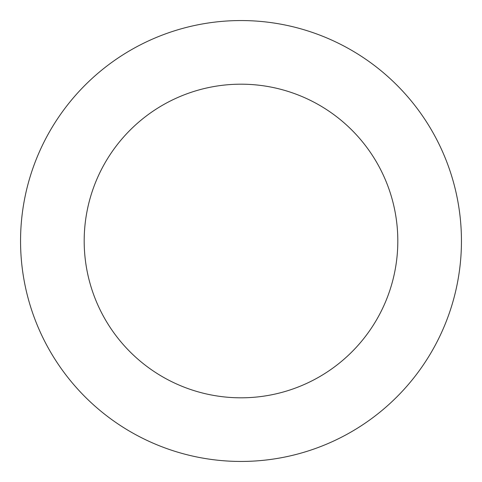<?xml version="1.0" encoding="UTF-8"?>
<svg xmlns="http://www.w3.org/2000/svg" width="482" height="482" viewBox="0 0 482 482"><rect width="100%" height="100%" fill="white"/><g stroke="black" fill="none" stroke-linecap="round" stroke-linejoin="round"><path stroke-width="0.72" d="M315.336 33.463A220.449 220.449 0 0 0 24.1 280.385A220.449 220.449 0 0 0 383.564 409.146A220.449 220.449 0 0 0 315.336 33.463M293.881 93.375A156.807 156.807 0 0 0 86.712 269.016A156.807 156.807 0 0 0 342.407 360.608A156.807 156.807 0 0 0 293.881 93.375"/></g></svg>
